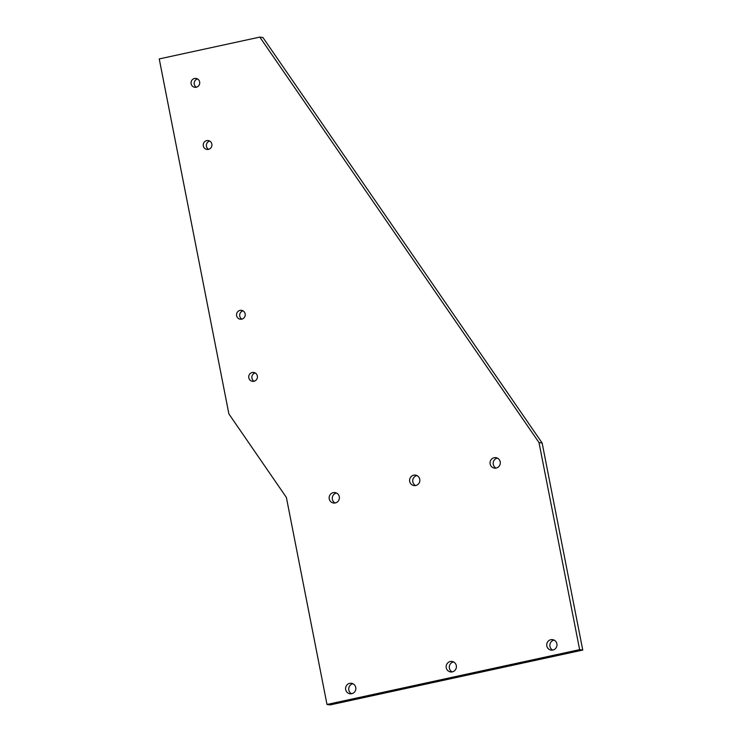 <?xml version="1.0" encoding="UTF-8"?>
<svg xmlns="http://www.w3.org/2000/svg" width="742" height="742" viewBox="0 0 742 742"><rect width="100%" height="100%" fill="white"/><g stroke="black" fill="none" stroke-linecap="round" stroke-linejoin="round"><path stroke-width="1.11" d="M329.244 498.912A5.296 5.129 97.7 0 1 334.985 492.567A5.296 5.129 97.7 0 1 339.344 498.503A5.296 5.129 97.7 0 1 329.244 498.912M336.516 493.04A5.296 5.129 -82.3 0 0 335.152 503.02M409.695 481.447A5.296 5.129 97.7 0 1 415.437 475.112A5.296 5.129 97.7 0 1 419.805 481.048A5.296 5.129 97.7 0 1 409.695 481.447M416.967 475.576A5.296 5.129 -82.3 0 0 415.613 485.556M490.147 463.982A5.296 5.129 97.7 0 1 495.888 457.647A5.296 5.129 97.7 0 1 500.256 463.583A5.296 5.129 97.7 0 1 490.147 463.982M497.418 458.111A5.296 5.129 -82.3 0 0 496.064 468.091M203.317 145.905A4.48 4.341 97.7 0 1 208.177 140.544A4.48 4.341 97.7 0 1 211.878 145.571A4.48 4.341 97.7 0 1 203.317 145.905M208.585 149.327A4.48 4.341 97.7 0 1 209.708 141.054M236.633 315.693A4.48 4.341 97.7 0 1 241.493 310.332A4.48 4.341 97.7 0 1 245.194 315.35A4.48 4.341 97.7 0 1 236.633 315.693M241.892 319.116A4.48 4.341 97.7 0 1 243.014 310.842M191.13 83.79A4.48 4.341 97.7 0 1 195.99 78.42A4.48 4.341 97.7 0 1 199.691 83.447A4.48 4.341 97.7 0 1 191.13 83.79M196.398 87.213A4.48 4.341 97.7 0 1 197.52 78.94M248.82 377.808A4.48 4.341 97.7 0 1 253.681 372.447A4.48 4.341 97.7 0 1 257.381 377.474A4.48 4.341 97.7 0 1 248.82 377.808M254.079 381.24A4.48 4.341 97.7 0 1 255.202 372.966M452.175 671.909A5.296 5.129 97.7 0 1 453.529 661.929M446.257 667.8A5.296 5.129 97.7 0 1 451.999 661.456A5.296 5.129 97.7 0 1 456.367 667.392A5.296 5.129 97.7 0 1 446.257 667.8M552.744 650.075A5.296 5.129 97.7 0 1 554.098 640.096M546.826 645.967A5.296 5.129 97.7 0 1 552.567 639.632A5.296 5.129 97.7 0 1 556.936 645.568A5.296 5.129 97.7 0 1 546.826 645.967M351.606 693.733A5.296 5.129 97.7 0 1 352.96 683.753M345.689 689.624A5.296 5.129 97.7 0 1 351.43 683.289A5.296 5.129 97.7 0 1 355.798 689.225A5.296 5.129 97.7 0 1 345.689 689.624M259.811 37.1L159.242 58.924L228.888 413.925L286.375 497.418L326.999 704.473L579.632 649.64L539.007 442.584L259.811 37.1L262.937 37.527L542.142 443.011L539.007 442.584M326.999 704.473L330.134 704.9L582.758 650.066L542.142 443.011M582.758 650.066L579.632 649.64"/></g></svg>
